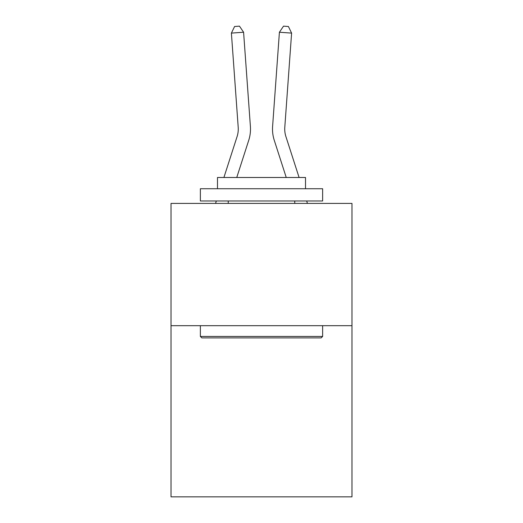 <?xml version="1.0" encoding="UTF-8"?>
<svg xmlns="http://www.w3.org/2000/svg" width="523" height="523" viewBox="0 0 523 523"><rect width="100%" height="100%" fill="white"/><g stroke="black" fill="none" stroke-linecap="round" stroke-linejoin="round"><path stroke-width="0.78" d="M351.979 325.679L351.979 496.85L171.021 496.85L171.021 203.414L351.979 203.414L351.979 325.679L171.021 325.679M237.089 136.581A24.45 24.45 -43.4 0 0 238.207 127.311A24.45 24.45 -43.4 0 1 237.089 136.581A24.45 24.45 -43.4 0 0 238.207 127.311A24.45 24.45 -43.4 0 1 237.089 136.581A24.45 24.45 -43.4 0 0 238.207 127.311A24.45 24.45 -43.4 0 1 237.089 136.581A24.45 24.45 -43.4 0 0 238.207 127.311A24.45 24.45 -43.4 0 1 237.089 136.581A24.45 24.45 -43.4 0 0 238.207 127.311A24.45 24.45 -43.4 0 1 237.089 136.581A24.45 24.45 -43.4 0 0 238.207 127.311A24.45 24.45 -43.4 0 1 237.089 136.581A24.45 24.45 -43.4 0 0 238.207 127.311A24.45 24.45 -43.4 0 1 237.089 136.581A24.45 24.45 -43.4 0 0 238.207 127.311A24.45 24.45 -43.4 0 1 237.089 136.581A24.45 24.45 -43.4 0 0 238.207 127.311A24.45 24.45 -43.4 0 1 237.089 136.581A24.45 24.45 -43.4 0 0 238.207 127.311A24.45 24.45 -43.4 0 1 237.089 136.581A24.45 24.45 -43.4 0 0 238.207 127.311A24.45 24.45 -43.4 0 1 237.089 136.581A24.45 24.45 -43.4 0 0 238.207 127.311A24.45 24.45 -43.4 0 1 237.089 136.581A24.45 24.45 -43.4 0 0 238.207 127.311A24.45 24.45 -43.4 0 1 237.089 136.581A24.45 24.45 -43.4 0 0 238.207 127.311A24.45 24.45 -43.4 0 1 237.089 136.581A24.45 24.45 -43.4 0 0 238.207 127.311A24.45 24.45 -43.4 0 1 237.089 136.581A24.45 24.45 -43.4 0 0 238.207 127.311A24.45 24.45 -43.4 0 1 237.089 136.581A24.45 24.45 -43.4 0 0 238.207 127.311A24.45 24.45 -43.4 0 1 237.089 136.581A24.45 24.45 -43.4 0 0 238.207 127.311A24.45 24.45 -43.4 0 1 237.089 136.581A24.45 24.45 -43.4 0 0 238.207 127.311A24.45 24.45 -43.4 0 1 237.089 136.581A24.45 24.45 -43.4 0 0 238.207 127.311A24.45 24.45 -43.4 0 1 237.089 136.581A24.45 24.45 -43.4 0 0 238.207 127.311A24.45 24.45 -43.4 0 1 237.089 136.581A24.45 24.45 -43.4 0 0 238.207 127.311A24.45 24.45 -43.4 0 1 237.089 136.581A24.45 24.45 -43.4 0 0 238.207 127.311A24.45 24.45 -43.4 0 1 237.089 136.581A24.45 24.45 -43.4 0 0 238.207 127.311A24.45 24.45 -43.4 0 1 237.089 136.581A24.45 24.45 -43.4 0 0 238.207 127.311A24.45 24.45 -43.4 0 1 237.089 136.581A24.45 24.45 -43.4 0 0 238.207 127.311A24.45 24.45 -43.4 0 1 237.089 136.581A24.45 24.45 -43.4 0 0 238.207 127.311A24.45 24.45 -43.4 0 1 237.089 136.581L223.903 177.493L237.089 136.581A24.45 24.45 -16.9 0 0 238.207 127.311L231.395 33.106L243.587 32.23L250.399 126.429A36.682 36.682 136.6 0 1 248.726 140.334L236.749 177.493M285.911 136.581A24.45 24.45 43.4 0 1 284.793 127.311A24.45 24.45 43.4 0 0 285.911 136.581A24.45 24.45 43.4 0 1 284.793 127.311A24.45 24.45 43.4 0 0 285.911 136.581A24.45 24.45 43.4 0 1 284.793 127.311A24.45 24.45 43.4 0 0 285.911 136.581A24.45 24.45 43.4 0 1 284.793 127.311A24.45 24.45 43.4 0 0 285.911 136.581A24.45 24.45 43.4 0 1 284.793 127.311A24.45 24.45 43.4 0 0 285.911 136.581A24.45 24.45 43.4 0 1 284.793 127.311A24.45 24.45 43.4 0 0 285.911 136.581A24.45 24.45 43.4 0 1 284.793 127.311A24.45 24.45 43.4 0 0 285.911 136.581A24.45 24.45 43.4 0 1 284.793 127.311A24.45 24.45 43.4 0 0 285.911 136.581A24.45 24.45 43.4 0 1 284.793 127.311A24.45 24.45 43.4 0 0 285.911 136.581A24.45 24.45 43.4 0 1 284.793 127.311A24.45 24.45 43.4 0 0 285.911 136.581A24.45 24.45 43.4 0 1 284.793 127.311A24.45 24.45 43.4 0 0 285.911 136.581A24.45 24.45 43.4 0 1 284.793 127.311A24.45 24.45 43.4 0 0 285.911 136.581A24.45 24.45 43.4 0 1 284.793 127.311A24.45 24.45 43.4 0 0 285.911 136.581A24.45 24.45 43.4 0 1 284.793 127.311A24.45 24.45 43.4 0 0 285.911 136.581A24.45 24.45 43.4 0 1 284.793 127.311A24.45 24.45 43.4 0 0 285.911 136.581A24.45 24.45 43.4 0 1 284.793 127.311A24.45 24.45 43.4 0 0 285.911 136.581A24.45 24.45 43.4 0 1 284.793 127.311A24.45 24.45 43.4 0 0 285.911 136.581A24.45 24.45 43.4 0 1 284.793 127.311A24.45 24.45 43.4 0 0 285.911 136.581A24.45 24.45 43.4 0 1 284.793 127.311A24.45 24.45 43.4 0 0 285.911 136.581A24.45 24.45 43.4 0 1 284.793 127.311A24.45 24.45 43.4 0 0 285.911 136.581A24.45 24.45 43.4 0 1 284.793 127.311A24.45 24.45 43.4 0 0 285.911 136.581A24.45 24.45 43.4 0 1 284.793 127.311A24.45 24.45 43.4 0 0 285.911 136.581A24.45 24.45 43.4 0 1 284.793 127.311A24.45 24.45 43.4 0 0 285.911 136.581A24.45 24.45 43.4 0 1 284.793 127.311A24.45 24.45 43.4 0 0 285.911 136.581A24.45 24.45 43.4 0 1 284.793 127.311A24.45 24.45 43.4 0 0 285.911 136.581A24.45 24.45 43.4 0 1 284.793 127.311A24.45 24.45 43.4 0 0 285.911 136.581A24.45 24.45 43.4 0 1 284.793 127.311A24.45 24.45 43.4 0 0 285.911 136.581L299.097 177.493L285.911 136.581A24.45 24.45 16.9 0 1 284.793 127.311L291.605 33.106L279.413 32.23L272.601 126.429A36.682 36.682 -136.6 0 0 274.274 140.334L286.251 177.493L274.274 140.334M201.832 337.904L200.368 336.439L322.632 336.439L321.168 337.904L201.832 337.904M322.632 188.744L322.632 200.969L200.368 200.969L200.368 188.744L322.632 188.744M217.483 188.744L217.483 177.493L305.517 177.493L305.517 188.744M322.632 325.679L322.632 336.439M200.368 325.679L200.368 336.439M294.756 200.969L294.756 203.414M228.244 200.969L228.244 203.414M215.548 203.414L216.332 200.969L215.548 203.414M307.452 203.414L306.668 200.969L307.452 203.414M279.413 32.23L272.601 126.429L279.413 32.23L272.601 126.429L279.413 32.23L272.601 126.429L279.413 32.23L272.601 126.429L279.413 32.23L272.601 126.429L279.413 32.23L272.601 126.429L279.413 32.23L272.601 126.429L279.413 32.23L272.601 126.429L279.413 32.23L272.601 126.429L279.413 32.23L272.601 126.429L279.413 32.23L272.601 126.429L279.413 32.23L272.601 126.429L279.413 32.23L272.601 126.429L279.413 32.23L272.601 126.429L279.413 32.23L272.601 126.429L279.413 32.23L272.601 126.429L279.413 32.23L272.601 126.429L279.413 32.23L272.601 126.429L279.413 32.23L272.601 126.429L279.413 32.23L272.601 126.429L279.413 32.23L272.601 126.429L279.413 32.23L272.601 126.429L279.413 32.23L272.601 126.429L279.413 32.23L272.601 126.429L279.413 32.23L272.601 126.429L279.413 32.23L272.601 126.429L279.413 32.23L272.601 126.429L279.413 32.23L283.531 26.15L288.408 26.503L291.605 33.106M231.395 33.106L234.592 26.503L239.469 26.15L243.587 32.23"/></g></svg>
